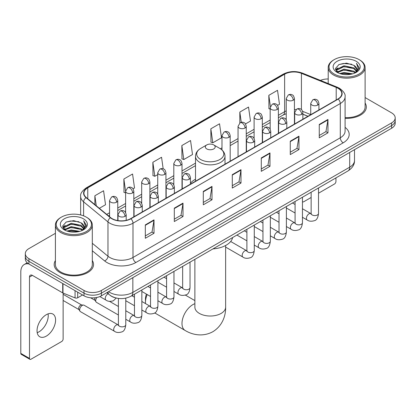 <?xml version="1.0" encoding="UTF-8"?>
<svg xmlns="http://www.w3.org/2000/svg" width="416" height="416" viewBox="0 0 416 416"><rect width="100%" height="100%" fill="white"/><g stroke="black" fill="none" stroke-linecap="round" stroke-linejoin="round"><path stroke-width="0.62" d="M195.499 179.228A21.731 12.548 0 0 0 190.44 183.29M307.923 116.314L302.869 114.27M115.242 297.773A12.298 7.103 180 0 1 110.276 295.448M55.406 233.314L28.917 248.607A12.298 7.103 0 0 0 25.314 253.63L25.314 258.986A12.298 7.103 0 0 0 28.917 264.004L84.001 295.807A12.298 7.103 0 0 0 101.395 295.807L391.596 128.258A12.298 7.103 0 0 0 395.2 123.24L395.2 120.562A12.298 7.103 0 0 1 391.596 125.58A12.298 7.103 0 0 0 395.2 120.562L395.2 117.884A12.298 7.103 0 0 0 391.596 112.861L365.113 97.568M25.314 253.63A12.298 7.103 0 0 0 28.917 258.648L84.001 290.451A12.298 7.103 0 0 0 101.395 290.451L101.395 293.129L391.596 125.58L101.395 293.129A12.298 7.103 0 0 1 84.001 293.129A12.298 7.103 0 0 0 101.395 293.129L101.395 295.807M28.917 258.648L28.917 261.326L84.001 293.129L28.917 261.326A12.298 7.103 0 0 1 25.314 256.308A12.298 7.103 0 0 0 28.917 261.326L28.917 264.004M55.406 260.551A19.682 11.362 0 0 0 54.174 264.508A19.682 11.362 0 0 0 59.94 272.542A19.682 11.362 0 0 0 81.385 275.002A19.682 11.362 0 0 0 93.532 264.508A19.682 11.362 0 0 0 92.305 260.551A19.682 11.362 0 0 1 93.532 264.508A19.682 11.362 0 0 1 81.385 275.002A19.682 11.362 0 0 1 59.94 272.542A19.682 11.362 0 0 1 54.174 264.508A19.682 11.362 0 0 1 55.406 260.551M337.964 88.254A13.12 7.576 180 0 1 341.806 93.61A13.12 7.576 180 0 1 337.964 98.966L130.676 218.644A13.12 7.576 180 0 1 110.651 217.636L86.294 197.548A13.12 7.576 180 0 1 83.923 193.206A13.12 7.576 180 0 1 87.766 187.85L284.622 74.194A13.12 7.576 180 0 1 301.428 73.346L336.211 87.407A13.12 7.576 180 0 1 337.964 88.254M338.198 88.124A13.447 7.764 0 0 0 336.398 87.251L301.616 73.19A13.447 7.764 0 0 0 284.393 74.058L87.532 187.715A13.447 7.764 0 0 0 86.029 197.657L110.386 217.74A13.447 7.764 0 0 0 130.91 218.78L338.198 99.102A13.447 7.764 0 0 0 338.198 88.124M145.319 224.89L145.319 238.28L154.014 233.256L154.014 219.866L145.319 224.89M145.319 235.903L152.017 232.034L153.977 220.314A3.281 1.893 -120 0 0 154.014 219.866M151.96 232.071L154.014 233.256M174.309 208.151L174.309 221.541L183.004 216.518L183.004 203.128L174.309 208.151M174.309 219.164L181.007 215.296L182.972 203.575A3.281 1.893 -120 0 0 183.004 203.128M180.95 215.332L183.004 216.518M203.299 191.412L203.299 204.802L211.999 199.784L211.999 186.389L203.299 191.412M203.299 202.426L209.997 198.562L211.962 186.836A3.281 1.893 -120 0 0 211.999 186.389M209.94 198.593L211.999 199.784M319.264 124.462L319.264 137.852L327.964 132.829L327.964 119.439L319.264 124.462M319.264 135.476L325.962 131.607L327.928 119.886A3.281 1.893 -120 0 0 327.964 119.439M325.905 131.643L327.964 132.829M290.274 141.201L290.274 154.591L298.969 149.568L298.969 136.178L290.274 141.201M290.274 152.214L296.972 148.346L298.938 136.62A3.281 1.893 -120 0 0 298.969 136.178M296.915 148.382L298.969 149.568M261.284 157.934L261.284 171.33L269.979 166.306L269.979 152.916L261.284 157.934M261.284 168.953L267.982 165.084L269.942 153.358A3.281 1.893 -120 0 0 269.979 152.916M267.92 165.116L269.979 166.306M232.289 174.673L232.289 188.063L240.989 183.045L240.989 169.655L232.289 174.673M232.289 185.687L238.992 181.823L240.952 170.097A3.281 1.893 -120 0 0 240.989 169.655M238.93 181.854L240.989 183.045M345.088 118.331A19.682 11.362 0 0 0 366.34 107.006A19.682 11.362 0 0 0 365.113 103.048A19.682 11.362 0 0 1 366.34 107.006A19.682 11.362 0 0 1 345.088 118.331M101.395 290.451L391.596 122.902A12.298 7.103 0 0 0 395.2 117.884M328.214 78.983A12.298 7.103 0 0 0 320.44 80.402M133.047 188.848L134.524 187.996L132.564 174.008L123.864 179.026L124.004 192.338M99.341 208.307L105.534 204.734L103.568 190.741L94.874 195.764L94.874 204.62M210.839 128.814L212.8 142.802L221.499 137.784L219.534 123.791L210.839 128.814L210.98 142.121M245.476 123.942L250.489 121.046L248.524 107.052L239.829 112.076L239.829 122.954M277.597 105.394L279.479 104.307L277.519 90.314L268.819 95.337L268.96 108.649M163.176 168.823L161.554 157.269L152.854 162.287L152.994 175.599M181.844 145.553L183.81 159.541L192.509 154.518L190.544 140.53L181.844 145.553L181.984 158.86M183.81 159.541L181.844 158.808M212.8 142.802L210.839 142.069M239.829 112.076L241.27 122.33M270.171 109.101L268.819 108.592M268.819 95.337L270.384 106.48M152.854 162.287L154.82 176.28L157.742 174.59M154.82 176.28L152.854 175.547M125.622 192.941L123.864 192.286M123.864 179.026L125.622 191.542M94.874 195.764L96.278 205.78M302.458 201.562A2.049 1.186 120 0 0 302.728 201.843A2.049 1.186 120 0 0 303.753 201.739L311.137 197.48M318.521 193.216L334.485 183.997A2.049 1.186 120 0 0 335.936 181.49L335.936 177.902M334.194 74.027A17.628 10.176 0 0 0 359.128 74.027A17.628 10.176 0 0 0 359.128 59.634L359.705 59.972A18.45 10.65 0 0 1 365.113 67.501A18.45 10.65 0 0 1 353.72 77.345A18.45 10.65 0 0 1 333.616 75.031A18.45 10.65 0 0 1 328.214 67.501A18.45 10.65 0 0 1 333.616 59.972L334.194 59.634A17.628 10.176 0 0 0 334.194 74.027M345.088 117.619A18.45 10.65 0 0 0 365.113 107.006L365.113 67.501M339.752 73.549L344.006 72.457L352.633 73.84M340.974 73.918L344.006 73.294L351.374 74.152L343.434 73.523L341.058 73.944M337.1 72.181L344.006 69.113L353.907 71.198L355.503 72.519M337.527 72.53L344.006 69.945L353.907 72.036L355.061 72.92M336.534 71.609L336.762 69.389L344.006 65.764L353.907 67.855L356.621 70.928M336.44 71.204L336.762 70.226L344.006 66.602L353.907 68.692L356.424 71.328M354.957 73.003A10.249 5.918 0 0 0 356.912 69.524A10.249 5.918 0 0 0 353.907 65.343L356.907 69.727M356.226 61.308A13.53 7.81 0 0 0 337.121 61.292A13.53 7.81 0 0 0 337.033 72.322A13.53 7.81 0 0 0 337.095 72.353A13.53 7.81 0 0 0 356.288 72.322A13.53 7.81 0 0 0 356.226 61.308M353.907 65.343L346.544 63.144L338.978 64.537L335.468 68.5L337.792 72.727M355.794 72.592L359.065 68.448L359.128 67.704L356.47 63.258L358.145 68.24L355.061 72.956M359.705 59.972L359.128 59.634A17.628 10.176 0 0 0 334.194 59.634M356.47 63.258L359.128 67.87M338.801 64.626L343.434 63.482L351.738 64.225M335.603 70.008L337.116 68.822M340.444 67.408L343.434 66.825L351.442 67.486M340.444 70.756L343.434 70.174L351.442 70.834M335.514 69.68L337.995 67.917M336.835 71.932L337.995 71.266M147.207 294.549A15.376 8.876 120 0 0 145.46 302.37L145.46 299.021A11.274 6.51 -60 0 1 146.422 294.096M150.27 287.794A11.274 6.51 -60 0 1 150.53 287.529M145.46 302.37A15.376 8.876 120 0 0 145.517 303.597M206.778 148.933A4.919 2.839 0 0 0 213.736 148.933A4.919 2.839 0 0 0 213.736 144.914L219.846 148.439A13.562 7.826 0 0 1 219.846 159.51A13.562 7.826 0 0 1 200.668 159.51A13.562 7.826 0 0 1 200.668 148.439C197.33 150.426 195.608 153.057 195.499 156.343A14.758 8.523 0 0 0 199.82 162.37A14.758 8.523 0 0 0 215.904 164.216A14.758 8.523 0 0 0 225.02 156.343C224.91 153.057 223.184 150.426 219.846 148.439L213.736 144.914A4.919 2.839 0 0 0 206.778 144.914A4.919 2.839 0 0 0 206.778 148.933M212.966 248.893A22.552 13.021 0 0 0 232.643 237.536M158.522 282.537A15.376 8.876 120 0 0 157.908 282.766M118.404 315.011L96.476 302.354A3.692 2.132 -60 0 1 96.018 301.896A3.692 2.132 -60 0 1 95.711 300.664A3.692 2.132 -60 0 1 96.892 297.461M96.018 301.896L94.916 300.128A2.662 1.539 -60 0 1 94.697 299.239A2.662 1.539 -60 0 1 95.056 297.757M79.654 309.936A3.692 2.132 -60 0 1 82.259 305.417A3.692 2.132 -60 0 1 83.481 305.063A3.692 2.132 -60 0 1 84.105 305.235L118.144 324.886A3.692 2.132 -60 0 0 116.459 324.979A3.692 2.132 -60 0 0 116.298 325.068A3.692 2.132 -60 0 0 113.885 328.318A3.692 2.132 -60 0 0 114.452 331.276L80.418 311.626A3.692 2.132 -60 0 1 79.955 311.168A3.692 2.132 -60 0 1 79.654 309.936M79.955 311.168L78.858 309.405A2.662 1.539 -60 0 1 78.64 308.511A2.662 1.539 -60 0 1 80.522 305.25A2.662 1.539 -60 0 1 81.401 304.99L83.481 305.063M48.064 313.872A13.12 7.576 -60 0 1 38.953 331.864A13.12 7.576 -60 0 1 37.201 332.686M46.311 336.112A13.12 7.576 120 0 0 54.881 324.553A13.12 7.576 120 0 0 52.874 314.038A13.12 7.576 120 0 0 46.311 314.688A13.12 7.576 120 0 0 37.742 326.248A13.12 7.576 120 0 0 39.754 336.762A13.12 7.576 120 0 0 46.311 336.112M77.693 292.167L77.693 297.773L82.55 294.97M28.777 263.926A16.401 9.469 -120 0 0 24.196 264.534A16.401 9.469 -120 0 0 20.8 272.038L20.8 353.387L29.5 358.41L29.5 277.061A4.098 2.366 60 0 1 30.347 275.184A4.098 2.366 60 0 1 32.396 275.387L62.712 292.89L62.712 283.514M29.5 358.41A2.049 1.186 120 0 0 29.921 359.346L21.226 354.323A2.049 1.186 -60 0 1 20.8 353.387M29.921 359.346A2.049 1.186 120 0 0 30.945 359.247L61.677 341.505A2.049 1.186 120 0 0 63.128 338.993L63.128 293.077M77.693 297.773A2.049 1.186 180 0 1 75.067 297.908L62.982 293.02A2.049 1.186 180 0 1 62.712 292.89M61.386 231.535A17.628 10.176 0 0 0 86.32 231.535A17.628 10.176 0 0 0 86.32 217.136L86.902 217.474A18.45 10.65 0 0 1 92.305 225.004A18.45 10.65 0 0 1 80.912 234.848A18.45 10.65 0 0 1 60.809 232.539A18.45 10.65 0 0 1 55.406 225.004A18.45 10.65 0 0 1 60.809 217.474L61.386 217.136A17.628 10.176 0 0 0 61.386 231.535M55.406 225.004L55.406 264.508A18.45 10.65 0 0 0 60.809 272.038A18.45 10.65 0 0 0 80.912 274.347A18.45 10.65 0 0 0 92.305 264.508L92.305 225.004M66.945 231.052L71.204 229.965L79.825 231.343M68.167 231.421L71.204 230.797L78.567 231.66M64.293 229.684L71.204 226.616L81.099 228.706L82.696 230.027M64.719 230.032L71.204 227.453L81.099 229.544L82.254 230.422M63.726 229.117L63.955 226.892L71.204 223.267L81.099 225.358L83.814 228.431M63.638 228.706L63.955 227.729L71.204 224.104L81.099 226.195L83.616 228.831M82.15 230.506A10.249 5.918 0 0 0 84.105 227.032A10.249 5.918 0 0 0 81.099 222.846L84.1 227.235M83.418 218.811A13.53 7.81 0 0 0 64.319 218.795A13.53 7.81 0 0 0 64.23 229.824A13.53 7.81 0 0 0 64.288 229.861A13.53 7.81 0 0 0 83.481 229.824A13.53 7.81 0 0 0 83.418 218.811M81.099 222.846L73.736 220.646L66.17 222.04L62.66 226.002L64.99 230.23M82.987 230.1L86.258 225.95L86.32 225.207L83.663 220.761L85.337 225.742L82.254 230.459M86.902 217.474L86.32 217.136A17.628 10.176 0 0 0 61.386 217.136M83.663 220.761L86.32 225.373M65.993 222.128L70.626 220.984L78.931 221.728M62.795 227.516L64.308 226.325M67.636 224.91L70.626 224.333L78.634 224.988M67.636 228.259L70.626 227.677L78.634 228.337M68.25 231.447L70.626 231.026L78.556 231.66M62.707 227.183L65.187 225.42M64.028 229.434L65.187 228.769M108.555 291.673A16.401 9.469 0 0 0 109.658 292.375A16.401 9.469 0 0 0 132.85 292.375L349.705 167.175A16.401 9.469 0 0 0 354.51 160.482C354.63 164.549 352.461 168.033 348.005 170.929L131.154 296.13A8.2 4.732 60 0 0 132.85 292.375L132.85 277.649M349.705 152.448L349.705 167.175A8.2 4.732 60 0 1 348.005 170.929M107.89 292.058A8.2 5.486 129.5 0 0 109.32 294.726L106.829 292.672M391.596 128.258L391.596 122.902M84.001 295.807L84.001 290.451M345.088 127.353A20.498 11.835 180 0 1 343.184 142.823L135.897 262.496A4.098 2.366 60 0 1 132.995 257.478L340.283 137.8A16.401 9.469 0 0 0 345.088 131.108L345.088 96.824A16.401 9.469 180 0 1 340.283 103.522A4.098 2.366 -120 0 0 338.198 99.102M135.897 262.496A20.498 11.835 180 0 1 106.902 262.496A20.498 11.835 180 0 1 104.608 260.92L92.305 250.775M110.386 217.74A4.098 2.74 129.5 0 0 107.968 221.931L107.968 256.214A16.401 9.469 0 0 0 109.803 257.478A16.401 9.469 0 0 0 132.995 257.478L132.995 223.2A16.401 9.469 180 0 1 107.968 221.931L83.611 201.848A16.401 9.469 180 0 1 80.642 196.42L80.642 214.942M345.088 96.824C345.634 94.266 343.751 91.406 339.435 88.254L337.277 87.209A4.098 1.919 112 0 0 336.398 87.251M337.277 87.209L302.494 73.143C295.703 70.741 289.255 71.089 283.156 74.194A4.098 2.366 60 0 1 284.393 74.058M87.532 187.715A4.098 2.366 -120 0 0 86.294 187.845C82.04 190.908 80.153 193.762 80.642 196.42M86.029 197.657A4.098 2.74 129.5 0 0 83.611 201.848L83.611 215.857M302.494 73.143A4.098 1.919 112 0 0 301.616 73.19M130.91 218.78A4.098 2.366 60 0 1 132.995 223.2L340.283 103.522L340.283 137.8A4.098 2.366 60 0 0 343.184 142.823M92.305 243.298L107.968 256.214A4.098 2.74 -50.5 0 1 104.608 260.92M87.766 187.85L87.766 198.765M336.211 87.407L336.211 99.98M301.428 73.346L301.428 109.538M310.731 114.598L302.645 111.332M296.067 109.574A13.12 7.576 0 0 0 294.429 109.476M286.229 110.9A13.12 7.576 0 0 0 284.622 111.686L278.372 115.3M284.622 74.194L284.622 111.686A7.379 4.259 60 0 1 283.093 115.066L278.372 117.796M270.171 120.032L262.309 124.571M254.108 129.303L246.246 133.843M238.046 138.58L230.188 143.114M221.988 147.852L220.392 148.772M195.499 163.145L182.005 170.934M173.805 175.672L165.942 180.206M157.742 184.943L149.88 189.483M141.679 194.215L133.822 198.754M125.622 203.486L117.759 208.026M109.559 212.758L106.725 214.396M302.895 114.192A7.379 3.458 -68 0 1 302.869 114.182L308.012 116.262M232.289 175.1L240.952 170.097M261.284 158.361L269.942 153.358M290.274 141.622L298.938 136.62M319.264 124.883L327.928 119.886M203.299 191.838L211.962 186.836M174.309 208.577L182.972 203.575M145.319 225.311L153.977 220.314M225.633 245.492L225.633 307.138A15.376 8.876 180 0 1 221.13 313.42A15.376 8.876 180 0 1 199.384 313.42A15.376 8.876 180 0 1 194.88 307.138L194.917 307.741M225.633 307.138C225.841 314.86 222.971 325.52 212.852 331.718C202.426 337.386 191.76 334.537 185.177 330.496A15.376 8.876 -60 0 1 182.816 318.178A15.376 8.876 -60 0 1 192.863 304.632A15.376 8.876 -60 0 1 194.88 303.68M317.73 105.061A4.098 2.366 0 0 0 318.926 103.386C318.276 101.015 317.632 99.856 316.982 99.897C315.796 99.065 314.392 99.044 312.78 99.835A4.098 2.366 60 0 1 314.829 100.038A4.098 2.366 -120 0 1 317.73 105.061A4.098 2.366 0 0 1 311.927 105.061A4.098 2.366 0 0 1 310.731 103.386L312.78 99.835M302.458 217.272L307.185 220.002A3.692 2.132 -60 0 1 306.618 217.043A3.692 2.132 -60 0 1 309.031 213.793A3.692 2.132 -60 0 1 309.192 213.704A3.692 2.132 -60 0 1 310.877 213.611L302.458 208.749M311.35 213.98L311.022 214.256L311.137 213.46A3.692 2.132 -0 0 0 312.218 214.963A3.692 2.132 -0 0 0 317.268 215.056A3.692 2.132 -0 0 0 318.521 213.46C318.011 217.745 316.685 220.137 314.538 220.636C311.454 221.577 309.005 221.364 307.185 220.002M301.668 114.332A4.098 2.366 0 0 0 302.869 112.658C302.219 110.292 301.569 109.127 300.924 109.174C299.733 108.337 298.334 108.316 296.717 109.112A4.098 2.366 60 0 1 298.766 109.314A4.098 2.366 -120 0 1 301.668 114.332A4.098 2.366 0 0 1 295.87 114.332A4.098 2.366 0 0 1 294.668 112.658L296.717 109.112M286.395 226.543L291.122 229.273A3.692 2.132 -60 0 1 290.56 226.314A3.692 2.132 -60 0 1 292.968 223.064A3.692 2.132 -60 0 1 293.134 222.976A3.692 2.132 -60 0 1 294.814 222.882L286.395 218.02M295.287 223.257L294.96 223.527L295.079 222.732A3.692 2.132 -0 0 0 296.161 224.234A3.692 2.132 -0 0 0 301.21 224.328A3.692 2.132 -0 0 0 302.458 222.732C301.954 227.016 300.622 229.408 298.475 229.913C295.391 230.849 292.942 230.636 291.122 229.273M285.605 123.609A4.098 2.366 0 0 0 286.806 121.935C286.156 119.564 285.506 118.399 284.861 118.446C283.676 117.608 282.272 117.588 280.654 118.383A4.098 2.366 60 0 1 282.708 118.586A4.098 2.366 -120 0 1 285.605 123.609A4.098 2.366 0 0 1 279.807 123.609A4.098 2.366 0 0 1 278.606 121.935L280.654 118.383M270.338 235.815L275.064 238.545A3.692 2.132 -60 0 1 274.498 235.591A3.692 2.132 -60 0 1 276.91 232.336A3.692 2.132 -60 0 1 277.072 232.248A3.692 2.132 -60 0 1 278.751 232.154L270.338 227.297M279.23 232.528L278.897 232.799L279.016 232.003A3.692 2.132 -0 0 0 280.098 233.511A3.692 2.132 -0 0 0 285.147 233.6A3.692 2.132 -0 0 0 286.395 232.003C285.891 236.288 284.565 238.68 282.417 239.184C279.334 240.12 276.879 239.907 275.064 238.545M269.542 132.881A4.098 2.366 0 0 0 270.743 131.206C270.093 128.835 269.448 127.67 268.798 127.717C267.613 126.88 266.209 126.859 264.597 127.655A4.098 2.366 60 0 1 266.646 127.858A4.098 2.366 -120 0 1 269.542 132.881A4.098 2.366 0 0 1 263.744 132.881A4.098 2.366 0 0 1 262.543 131.206L264.597 127.655M254.275 245.092L259.002 247.822A3.692 2.132 -60 0 1 258.435 244.863A3.692 2.132 -60 0 1 260.848 241.613A3.692 2.132 -60 0 1 261.009 241.524A3.692 2.132 -60 0 1 262.694 241.426L254.275 236.569M263.167 241.8L262.839 242.07L262.954 241.275A3.692 2.132 -0 0 0 264.035 242.783A3.692 2.132 -0 0 0 269.084 242.876A3.692 2.132 -0 0 0 270.338 241.275C269.828 245.56 268.502 247.957 266.354 248.456C263.271 249.392 260.822 249.184 259.002 247.822M253.484 142.152A4.098 2.366 0 0 0 254.686 140.478C254.036 138.107 253.386 136.947 252.741 136.989C251.55 136.152 250.151 136.131 248.534 136.926A4.098 2.366 60 0 1 250.583 137.129A4.098 2.366 -120 0 1 253.484 142.152A4.098 2.366 0 0 1 247.686 142.152A4.098 2.366 0 0 1 246.485 140.478L248.534 136.926M225.633 247.099L242.939 257.093A3.692 2.132 -60 0 1 242.377 254.134A3.692 2.132 -60 0 1 244.785 250.884A3.692 2.132 -60 0 1 244.951 250.796A3.692 2.132 -60 0 1 246.631 250.702L230.677 241.493M247.104 251.072L246.776 251.347L246.896 250.546A3.692 2.132 -0 0 0 247.978 252.054A3.692 2.132 -0 0 0 253.027 252.148A3.692 2.132 -0 0 0 254.275 250.546C253.77 254.831 252.439 257.228 250.292 257.728C247.208 258.669 244.759 258.456 242.939 257.093M189.238 179.244A4.098 2.366 0 0 0 190.44 177.57C189.79 175.198 189.14 174.039 188.495 174.08C187.304 173.243 185.905 173.222 184.288 174.018A4.098 2.366 60 0 1 186.342 174.221A4.098 2.366 -120 0 1 189.238 179.244A4.098 2.366 0 0 1 183.44 179.244A4.098 2.366 0 0 1 182.239 177.57L184.288 174.018M173.966 291.455L178.698 294.185A3.692 2.132 -60 0 1 178.131 291.226A3.692 2.132 -60 0 1 180.544 287.976A3.692 2.132 -60 0 1 180.705 287.888A3.692 2.132 -60 0 1 182.385 287.794L173.966 282.932M182.863 288.163L182.53 288.439L182.65 287.638A3.692 2.132 -0 0 0 183.732 289.146A3.692 2.132 -0 0 0 188.781 289.24A3.692 2.132 -0 0 0 190.029 287.638C189.524 291.923 188.198 294.32 186.051 294.819C182.967 295.76 180.513 295.547 178.698 294.185M173.176 188.516A4.098 2.366 0 0 0 174.377 186.841C173.727 184.47 173.082 183.31 172.432 183.352C171.246 182.52 169.842 182.499 168.23 183.29A4.098 2.366 60 0 1 170.279 183.498A4.098 2.366 -120 0 1 173.176 188.516A4.098 2.366 0 0 1 167.378 188.516A4.098 2.366 0 0 1 166.176 186.841L168.23 183.29M157.908 300.726L162.635 303.456A3.692 2.132 -60 0 1 162.068 300.498A3.692 2.132 -60 0 1 164.481 297.248A3.692 2.132 -60 0 1 164.642 297.159A3.692 2.132 -60 0 1 166.327 297.066L157.908 292.204M166.8 297.435L166.473 297.71L166.587 296.915A3.692 2.132 -0 0 0 167.669 298.418A3.692 2.132 -0 0 0 172.718 298.511A3.692 2.132 -0 0 0 173.966 296.915C173.462 301.2 172.136 303.592 169.988 304.091C166.904 305.032 164.455 304.819 162.635 303.456M157.118 197.787A4.098 2.366 0 0 0 158.319 196.118C157.669 193.747 157.019 192.582 156.369 192.629C155.184 191.792 153.785 191.771 152.168 192.566A4.098 2.366 60 0 1 154.216 192.769A4.098 2.366 -120 0 1 157.118 197.787A4.098 2.366 0 0 1 151.32 197.787A4.098 2.366 0 0 1 150.119 196.118L152.168 192.566M141.846 309.998L146.572 312.728A3.692 2.132 -60 0 1 146.011 309.774A3.692 2.132 -60 0 1 148.418 306.519A3.692 2.132 -60 0 1 148.585 306.431A3.692 2.132 -60 0 1 150.264 306.337L141.846 301.475M150.738 306.712L150.41 306.982L150.53 306.186A3.692 2.132 -0 0 0 151.606 307.694A3.692 2.132 -0 0 0 156.655 307.783A3.692 2.132 -0 0 0 157.908 306.186C157.404 310.471 156.073 312.863 153.925 313.368C150.842 314.304 148.392 314.09 146.572 312.728M141.055 207.064A4.098 2.366 0 0 0 142.256 205.39C141.606 203.018 140.956 201.854 140.312 201.9C139.121 201.063 137.722 201.042 136.105 201.838A4.098 2.366 60 0 1 138.159 202.041A4.098 2.366 -120 0 1 141.055 207.064A4.098 2.366 0 0 1 135.257 207.064A4.098 2.366 0 0 1 134.056 205.39L136.105 201.838M125.783 319.27L130.515 322A3.692 2.132 -60 0 1 129.948 319.046A3.692 2.132 -60 0 1 132.356 315.791A3.692 2.132 -60 0 1 132.522 315.702A3.692 2.132 -60 0 1 134.202 315.609L125.783 310.752M134.68 315.983L134.347 316.254L134.467 315.458A3.692 2.132 -0 0 0 135.548 316.966A3.692 2.132 -0 0 0 140.598 317.054A3.692 2.132 -0 0 0 141.846 315.458C141.341 319.743 140.015 322.135 137.868 322.639C134.784 323.575 132.33 323.362 130.515 322M124.992 216.336A4.098 2.366 0 0 0 126.194 214.661C125.544 212.29 124.899 211.125 124.249 211.172C123.063 210.335 121.659 210.314 120.047 211.11A4.098 2.366 60 0 1 122.096 211.312A4.098 2.366 -120 0 1 124.992 216.336A4.098 2.366 0 0 1 119.194 216.336A4.098 2.366 0 0 1 117.993 214.661L120.047 211.11M118.617 325.255L118.284 325.53L118.404 324.73A3.692 2.132 -0 0 0 119.486 326.238A3.692 2.132 -0 0 0 124.535 326.331A3.692 2.132 -0 0 0 125.783 324.73C125.278 329.014 123.952 331.412 121.805 331.911C118.721 332.847 116.272 332.639 114.452 331.276M293.228 100.188A4.098 2.366 0 0 0 294.429 98.519C293.779 96.148 293.134 94.983 292.484 95.03C291.299 94.193 289.895 94.172 288.283 94.968A4.098 2.366 60 0 1 290.332 95.17A4.098 2.366 -120 0 1 293.228 100.188A4.098 2.366 0 0 1 287.43 100.188A4.098 2.366 0 0 1 286.229 98.519L288.283 94.968M277.17 109.465A4.098 2.366 0 0 0 278.372 107.791C277.722 105.42 277.072 104.255 276.427 104.302C275.236 103.464 273.837 103.444 272.22 104.239A4.098 2.366 60 0 1 274.269 104.442A4.098 2.366 -120 0 1 277.17 109.465A4.098 2.366 0 0 1 271.372 109.465A4.098 2.366 0 0 1 270.171 107.791L272.22 104.239M261.108 118.737A4.098 2.366 0 0 0 262.309 117.062C261.659 114.691 261.009 113.532 260.364 113.573C259.173 112.736 257.774 112.715 256.157 113.511A4.098 2.366 60 0 1 258.211 113.714A4.098 2.366 -120 0 1 261.108 118.737A4.098 2.366 0 0 1 255.31 118.737A4.098 2.366 0 0 1 254.108 117.062L256.157 113.511M245.045 128.008A4.098 2.366 0 0 0 246.246 126.334C245.596 123.963 244.951 122.803 244.301 122.845C243.116 122.013 241.712 121.992 240.1 122.782A4.098 2.366 60 0 1 242.148 122.985A4.098 2.366 -120 0 1 245.045 128.008A4.098 2.366 0 0 1 239.247 128.008A4.098 2.366 0 0 1 238.046 126.334L240.1 122.782M228.987 137.28A4.098 2.366 0 0 0 230.188 135.606C229.538 133.24 228.888 132.075 228.238 132.122C227.053 131.284 225.654 131.264 224.037 132.059A4.098 2.366 60 0 1 226.086 132.262A4.098 2.366 -120 0 1 228.987 137.28A4.098 2.366 0 0 1 223.189 137.28A4.098 2.366 0 0 1 221.988 135.606L224.037 132.059M180.804 165.1A4.098 2.366 0 0 0 182.005 163.426C181.355 161.054 180.705 159.895 180.055 159.936C178.87 159.099 177.471 159.078 175.854 159.874A4.098 2.366 60 0 1 177.902 160.077A4.098 2.366 -120 0 1 180.804 165.1A4.098 2.366 0 0 1 175.006 165.1A4.098 2.366 0 0 1 173.805 163.426L175.854 159.874M164.741 174.372A4.098 2.366 0 0 0 165.942 172.697C165.292 170.331 164.642 169.166 163.998 169.213C162.807 168.376 161.408 168.355 159.791 169.151A4.098 2.366 60 0 1 161.84 169.354A4.098 2.366 -120 0 1 164.741 174.372A4.098 2.366 0 0 1 158.943 174.372A4.098 2.366 0 0 1 157.742 172.697L159.791 169.151M148.678 183.648A4.098 2.366 0 0 0 149.88 181.974C149.23 179.603 148.585 178.438 147.935 178.485C146.749 177.648 145.345 177.627 143.733 178.422A4.098 2.366 60 0 1 145.782 178.625A4.098 2.366 -120 0 1 148.678 183.648A4.098 2.366 0 0 1 142.88 183.648A4.098 2.366 0 0 1 141.679 181.974L143.733 178.422M132.621 192.92A4.098 2.366 0 0 0 133.822 191.246C133.172 188.874 132.522 187.71 131.872 187.756C130.686 186.919 129.288 186.898 127.67 187.694A4.098 2.366 60 0 1 129.719 187.897A4.098 2.366 -120 0 1 132.621 192.92A4.098 2.366 0 0 1 126.823 192.92A4.098 2.366 0 0 1 125.622 191.246L127.67 187.694M116.558 202.192A4.098 2.366 0 0 0 117.759 200.517C117.109 198.146 116.459 196.986 115.814 197.028C114.624 196.191 113.225 196.17 111.608 196.966A4.098 2.366 60 0 1 113.656 197.168A4.098 2.366 -120 0 1 116.558 202.192A4.098 2.366 0 0 1 110.76 202.192A4.098 2.366 0 0 1 109.559 200.517L111.608 196.966M116.256 298.043L113.37 300.763C110.282 301.699 107.832 301.486 106.018 300.123A3.692 2.132 -60 0 1 105.253 298.438A3.692 2.132 -60 0 1 108.025 293.826A3.692 2.132 -60 0 1 108.16 293.764M29.5 277.061L32.396 275.387M62.982 283.676L62.982 293.02M75.067 297.908L75.067 290.649M131.154 296.13C124.556 299.447 117.957 299.447 111.358 296.13L109.32 294.726M354.51 160.482L354.51 149.672M283.156 74.194L86.294 187.845M286.229 113.714L283.093 115.066M270.171 122.528L262.309 127.067M254.108 131.799L246.246 136.339M238.046 141.076L230.188 145.61M195.499 165.641L182.005 173.43M173.805 178.168L165.942 182.702M157.742 187.439L149.88 191.979M141.679 196.711L133.822 201.25M125.622 205.982L117.759 210.522M109.559 215.254L108.508 215.862M302.728 201.843L302.458 201.687M336.409 71.469L336.409 70.788M328.214 83.543L328.214 67.501M185.177 330.496L154.721 312.915M225.02 164.18L225.02 156.343M195.499 181.22L195.499 156.343M206.778 144.914L200.668 148.439M194.88 300.596L185.364 295.1M194.88 259.334L194.88 307.138M318.521 187.954L318.521 213.46M318.926 109.959L318.926 103.386M295.079 213.013L286.395 208M311.137 192.218L311.137 213.46M310.731 114.691L310.731 103.386M295.079 204.49L292.479 202.987M302.458 197.226L302.458 222.732M302.869 119.231L302.869 112.658M279.016 222.284L270.338 217.272M295.079 201.49L295.079 222.732M294.668 123.963L294.668 112.658M279.016 213.762L276.416 212.264M286.395 206.502L286.395 232.003M286.806 128.502L286.806 121.935M262.954 231.556L254.275 226.543M279.016 210.761L279.016 232.003M278.606 133.24L278.606 121.935M262.954 223.033L260.359 221.536M270.338 215.774L270.338 241.275M270.743 137.779L270.743 131.206M246.896 240.828L236.917 235.066M262.954 220.033L262.954 241.275M262.543 142.511L262.543 131.206M246.896 232.305L244.296 230.807M254.275 225.046L254.275 250.546M254.686 147.051L254.686 140.478M246.896 229.31L246.896 250.546M246.485 151.783L246.485 140.478M190.029 262.137L190.029 287.638M190.44 184.142L190.44 177.57M166.587 287.191L157.908 282.183M182.65 266.396L182.65 287.638M182.239 188.874L182.239 177.57M166.587 278.673L163.992 277.17M173.966 271.409L173.966 296.915M174.377 193.414L174.377 186.841M150.53 296.468L141.846 291.455M166.587 275.673L166.587 296.915M166.176 198.146L166.176 186.841M150.53 287.945L147.93 286.442M157.908 280.686L157.908 306.186M158.319 202.686L158.319 196.118M134.467 305.739L125.783 300.726M150.53 284.944L150.53 306.186M150.119 207.423L150.119 196.118M134.467 297.216L131.867 295.719M141.846 289.957L141.846 315.458M142.256 211.957L142.256 205.39M90.615 297.783L95.051 300.342M134.467 294.216L134.467 315.458M134.056 216.694L134.056 205.39M118.404 306.488L109.502 301.35M125.783 298.147L125.783 324.73M126.194 220.34L126.194 214.661M63.128 300.461L78.988 309.618M118.404 298.433L118.404 324.73M117.993 220.605L117.993 214.661M63.128 294.304L81.656 305.001M294.429 124.103L294.429 98.519M286.229 119.839L286.229 98.519M278.372 133.375L278.372 107.791M270.171 129.111L270.171 107.791M262.309 142.646L262.309 117.062M254.108 138.382L254.108 117.062M246.246 151.918L246.246 126.334M238.046 156.655L238.046 126.334M230.188 161.195L230.188 135.606M221.988 149.984L221.988 135.606M182.005 189.01L182.005 163.426M173.805 184.751L173.805 163.426M165.942 198.286L165.942 172.697M157.742 194.022L157.742 172.697M149.88 207.558L149.88 181.974M141.679 203.294L141.679 181.974M133.822 216.83L133.822 191.246M125.622 212.566L125.622 191.246M117.759 220.563L117.759 200.517M106.018 300.123L99.845 296.566M109.559 216.731L109.559 200.517M24.196 264.534L27.222 262.782M63.606 228.972L63.606 228.29"/></g></svg>
